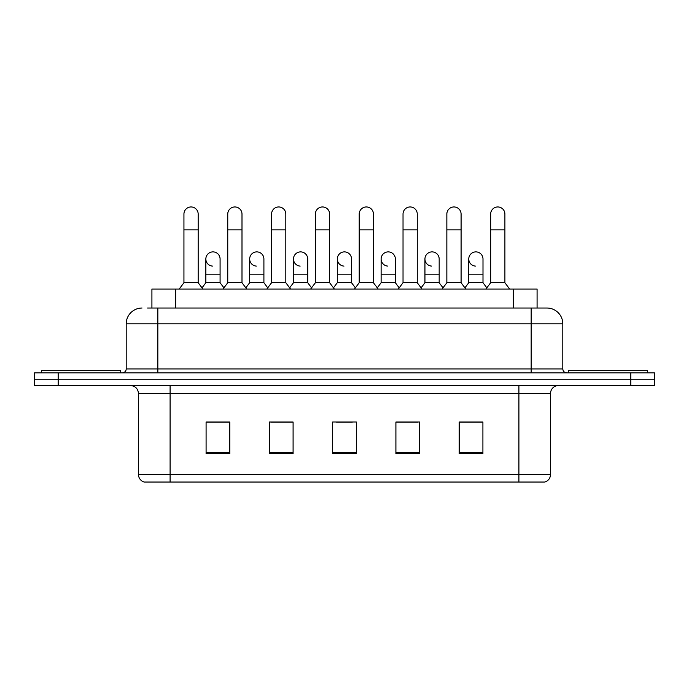 <?xml version="1.0" encoding="UTF-8"?>
<svg xmlns="http://www.w3.org/2000/svg" width="689" height="689" viewBox="0 0 689 689"><rect width="100%" height="100%" fill="white"/><g stroke="black" fill="none" stroke-linecap="round" stroke-linejoin="round"><path stroke-width="1.03" d="M151.916 308.035L151.916 289.053L537.084 289.053L537.084 308.035M544.448 482.042L518.903 482.042L518.903 474.454L550.537 474.454L550.537 393.462A7.906 7.906 0 0 1 558.452 385.547M544.215 482.042L144.156 482.042A7.906 7.906 0 0 1 138.463 474.454L138.463 393.462C137.989 388.656 135.354 386.021 130.548 385.547M58.177 372.895L654.55 372.895L654.55 379.226L34.45 379.226L34.45 385.547L58.177 385.547L58.177 379.226L34.45 379.226L34.45 372.895L58.177 372.895L58.177 379.226L654.55 379.226L654.55 385.547L58.177 385.547M482.911 453.646L482.911 422.012L459.184 422.012L459.184 453.646L482.911 453.646M419.635 453.646L419.635 422.012L395.908 422.012L395.908 453.646L419.635 453.646M229.816 453.646L229.816 422.012L206.089 422.012L206.089 453.646L229.816 453.646M293.092 453.646L293.092 422.012L269.365 422.012L269.365 453.646L293.092 453.646M356.368 453.646L356.368 422.012L332.632 422.012L332.632 453.646L356.368 453.646M504.675 482.042L184.325 482.042M467.969 422.176L461.88 422.176M292.696 422.176L286.607 422.176M270.786 422.176L293.092 422.176M226.965 422.176L220.876 422.176M395.908 422.176L418.059 422.176M402.238 422.176L396.149 422.176M336.508 422.176L352.329 422.176M229.816 422.176L206.089 422.176M482.911 422.176L459.184 422.176M147.92 308.035L546.98 308.035A15.821 15.821 0 0 1 562.801 323.856L562.801 368.942C563.016 371.319 564.334 372.637 566.754 372.895M147.558 308.035L157.841 308.035L157.841 323.856L126.199 323.856L126.199 368.942A3.953 3.953 0 0 1 122.246 372.895M142.02 308.035A15.821 15.821 0 0 0 126.199 323.856M546.739 308.035L541.442 308.035M183.937 229.893L198.174 229.893L198.174 282.731L183.937 282.731L183.937 214.072A7.123 7.123 0 0 1 191.508 206.967A7.123 7.123 0 0 1 198.174 214.072A7.123 7.123 0 0 0 191.508 206.967M183.937 282.731L179.192 289.053M198.174 282.731L202.919 289.053M212.522 266.1A7.123 7.123 0 0 1 205.847 258.995A7.123 7.123 0 0 1 213.409 251.898A7.123 7.123 0 0 1 220.084 258.995L220.084 274.816L205.847 274.816L205.847 258.995M220.084 274.816L220.084 282.731L205.847 282.731L205.847 274.816M205.847 282.731L202.015 287.838M220.084 282.731L223.916 287.838M227.758 229.893L241.994 229.893L241.994 282.731L227.758 282.731L227.758 214.072A7.123 7.123 0 0 1 235.319 206.967A7.123 7.123 0 0 1 241.994 214.072A7.123 7.123 0 0 0 235.319 206.967M227.758 282.731L223.012 289.053M241.994 282.731L246.74 289.053M271.578 229.893L285.814 229.893L285.814 282.731L271.578 282.731L271.578 214.072A7.123 7.123 0 0 1 279.14 206.967A7.123 7.123 0 0 1 285.814 214.072A7.123 7.123 0 0 0 279.14 206.967M271.578 282.731L266.832 289.053M285.814 282.731L290.56 289.053M315.39 229.893L329.626 229.893L329.626 282.731L315.39 282.731L315.39 214.072A7.123 7.123 0 0 1 322.96 206.967A7.123 7.123 0 0 1 329.626 214.072A7.123 7.123 0 0 0 322.96 206.967M315.39 282.731L310.644 289.053M329.626 282.731L334.372 289.053M359.21 229.893L373.447 229.893L373.447 282.731L359.21 282.731L359.21 214.072A7.123 7.123 0 0 1 366.781 206.967A7.123 7.123 0 0 1 373.447 214.072A7.123 7.123 0 0 0 366.781 206.967M359.21 282.731L354.465 289.053M373.447 282.731L378.192 289.053M256.334 266.1A7.123 7.123 0 0 1 249.668 258.995A7.123 7.123 0 0 1 257.23 251.898A7.123 7.123 0 0 1 263.904 258.995L263.904 274.816L249.668 274.816L249.668 258.995M263.904 274.816L263.904 282.731L249.668 282.731L249.668 274.816M249.668 282.731L245.827 287.838M263.904 282.731L267.737 287.838M300.154 266.1A7.123 7.123 0 0 1 293.488 258.995A7.123 7.123 0 0 1 301.05 251.898A7.123 7.123 0 0 1 307.725 258.995L307.725 274.816L293.488 274.816L293.488 258.995M307.725 274.816L307.725 282.731L293.488 282.731L293.488 274.816M293.488 282.731L289.647 287.838M307.725 282.731L311.557 287.838M343.975 266.1A7.123 7.123 0 0 1 337.3 258.995A7.123 7.123 0 0 1 344.87 251.898A7.123 7.123 0 0 1 351.536 258.995L351.536 274.816L337.3 274.816L337.3 258.995M351.536 274.816L351.536 282.731L337.3 282.731L337.3 274.816M337.3 282.731L333.467 287.838M351.536 282.731L355.378 287.838M120.661 372.895L120.661 370.518L41.573 370.518L41.573 372.895M647.427 372.895L647.427 370.518L568.339 370.518L568.339 372.895M403.031 229.893L417.267 229.893L417.267 282.731L403.031 282.731L403.031 214.072A7.123 7.123 0 0 1 410.592 206.967A7.123 7.123 0 0 1 417.267 214.072A7.123 7.123 0 0 0 410.592 206.967M403.031 282.731L398.285 289.053M417.267 282.731L422.012 289.053M446.851 229.893L461.087 229.893L461.087 282.731L446.851 282.731L446.851 214.072A7.123 7.123 0 0 1 454.413 206.967A7.123 7.123 0 0 1 461.087 214.072A7.123 7.123 0 0 0 454.413 206.967M446.851 282.731L442.105 289.053M461.087 282.731L465.833 289.053M490.663 229.893L504.899 229.893L504.899 282.731L490.663 282.731L490.663 214.072A7.123 7.123 0 0 1 498.233 206.967A7.123 7.123 0 0 1 504.899 214.072A7.123 7.123 0 0 0 498.233 206.967M490.663 282.731L485.917 289.053M504.899 282.731L509.653 289.053M387.795 266.1A7.123 7.123 0 0 1 381.12 258.995A7.123 7.123 0 0 1 388.682 251.898A7.123 7.123 0 0 1 395.357 258.995L395.357 274.816L381.12 274.816L381.12 258.995M395.357 274.816L395.357 282.731L381.12 282.731L381.12 274.816M381.12 282.731L377.288 287.838M395.357 282.731L399.198 287.838M431.607 266.1A7.123 7.123 0 0 1 424.941 258.995A7.123 7.123 0 0 1 432.503 251.898A7.123 7.123 0 0 1 439.177 258.995L439.177 274.816L424.941 274.816L424.941 258.995M439.177 274.816L439.177 282.731L424.941 282.731L424.941 274.816M424.941 282.731L421.1 287.838M439.177 282.731L443.01 287.838M475.427 266.1A7.123 7.123 0 0 1 468.761 258.995A7.123 7.123 0 0 1 476.323 251.898A7.123 7.123 0 0 1 482.998 258.995L482.998 274.816L468.761 274.816L468.761 258.995M482.998 274.816L482.998 282.731L468.761 282.731L468.761 274.816M468.761 282.731L464.92 287.838M482.998 282.731L486.83 287.838M175.643 308.035L175.643 289.053M513.357 308.035L513.357 289.053M518.903 385.547L518.903 393.462L138.463 393.462M550.537 393.462L518.903 393.462L518.903 474.454L170.097 474.454L170.097 482.042M138.463 474.454L170.097 474.454L170.097 385.547M630.823 385.547L630.823 372.895M356.368 452.552L332.632 452.552M293.092 452.552L269.365 452.552M229.816 452.552L206.089 452.552M419.635 452.552L395.908 452.552M482.911 452.552L459.184 452.552M157.841 372.895L157.841 368.942L562.801 368.942M126.199 368.942L157.841 368.942L157.841 323.856L531.159 323.856L531.159 372.895M562.801 323.856L531.159 323.856L531.159 308.035M544.844 482.042C548.427 480.776 550.322 478.244 550.537 474.454M198.174 229.893L198.174 214.072M241.994 229.893L241.994 214.072M285.814 229.893L285.814 214.072M329.626 229.893L329.626 214.072M373.447 229.893L373.447 214.072M417.267 229.893L417.267 214.072M461.087 229.893L461.087 214.072M504.899 229.893L504.899 214.072"/></g></svg>
